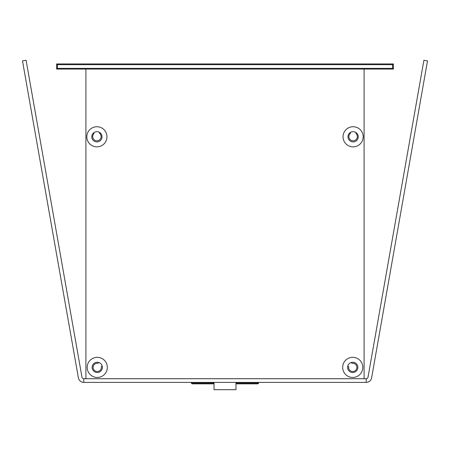 <?xml version="1.0" encoding="UTF-8"?>
<svg xmlns="http://www.w3.org/2000/svg" width="450" height="450" viewBox="0 0 450 450"><rect width="100%" height="100%" fill="white"/><g stroke="black" fill="none" stroke-linecap="round" stroke-linejoin="round"><path stroke-width="0.67" d="M102.257 366.255L101.649 366.362A0.366 0.366 0 0 0 101.351 366.778A4.134 4.134 0 0 1 97.464 371.514A4.134 4.134 0 0 1 93.127 367.178A4.134 4.134 0 0 1 97.864 363.291A0.366 0.366 0 0 0 98.28 362.993L98.387 362.379M99.433 132.339L99.467 132.964A0.731 0.731 0 0 0 99.709 133.476A4.208 4.208 0 0 1 100.018 139.427A4.208 4.208 0 0 1 94.061 139.719A4.208 4.208 0 0 1 93.791 133.763A0.731 0.731 0 0 0 93.983 133.234L93.949 132.598M85.179 69.075A0.731 0.731 0 0 1 85.911 69.806M364.089 69.806A0.731 0.731 0 0 1 364.821 69.075M356.051 132.598L356.017 133.234A0.731 0.731 0 0 0 356.209 133.763A4.208 4.208 0 0 1 355.939 139.719A4.208 4.208 0 0 1 349.982 139.427A4.208 4.208 0 0 1 350.291 133.476A0.731 0.731 0 0 0 350.533 132.964L350.567 132.339M351.613 362.379L351.72 362.993A0.366 0.366 0 0 0 352.136 363.291A4.134 4.134 0 0 1 356.873 367.178A4.134 4.134 0 0 1 352.536 371.514A4.134 4.134 0 0 1 348.649 366.778A0.366 0.366 0 0 0 348.351 366.362L347.743 366.255M57.364 64.682L56.633 63.951L56.633 69.075L57.364 68.344L57.364 64.682L392.636 64.682L393.368 63.951L56.633 63.951M392.636 64.682L392.636 68.344L393.368 69.075L393.368 63.951M56.633 69.075L393.368 69.075M347.614 367.38A5.124 5.124 0 0 0 352.738 372.504A5.124 5.124 0 0 0 357.863 367.38A5.124 5.124 0 0 0 352.738 362.256A5.124 5.124 0 0 0 347.614 367.38M342.675 367.38A10.063 10.063 0 0 1 352.738 357.317A10.063 10.063 0 0 1 362.807 367.38A10.063 10.063 0 0 1 352.738 377.449A10.063 10.063 0 0 1 342.675 367.38M91.772 136.789A5.124 5.124 0 0 0 96.896 141.913A5.124 5.124 0 0 0 102.021 136.789A5.124 5.124 0 0 0 96.896 131.664A5.124 5.124 0 0 0 91.772 136.789M86.828 136.789A10.063 10.063 0 0 1 96.896 126.726A10.063 10.063 0 0 1 106.959 136.789A10.063 10.063 0 0 1 96.896 146.857A10.063 10.063 0 0 1 86.828 136.789M347.979 136.789A5.124 5.124 0 0 0 353.104 141.913A5.124 5.124 0 0 0 358.228 136.789A5.124 5.124 0 0 0 353.104 131.664A5.124 5.124 0 0 0 347.979 136.789M343.041 136.789A10.063 10.063 0 0 1 353.104 126.726A10.063 10.063 0 0 1 363.173 136.789A10.063 10.063 0 0 1 353.104 146.857A10.063 10.063 0 0 1 343.041 136.789M92.138 367.38A5.124 5.124 0 0 0 97.262 372.504A5.124 5.124 0 0 0 102.386 367.38A5.124 5.124 0 0 0 97.262 362.256A5.124 5.124 0 0 0 92.138 367.38M87.193 367.38A10.063 10.063 0 0 1 97.262 357.317A10.063 10.063 0 0 1 107.325 367.38A10.063 10.063 0 0 1 97.262 377.449A10.063 10.063 0 0 1 87.193 367.38M85.911 69.075L85.911 378.726L364.089 378.726L364.089 69.075M214.02 383.119L191.329 383.119L192.06 383.85L214.02 383.85M235.98 383.85L257.94 383.85L258.671 383.119L235.98 383.119M258.671 382.387L258.671 383.119M235.98 382.387L235.98 389.706L214.02 389.706L214.02 382.387M368.016 377.213A1.828 1.828 0 0 1 366.21 378.726L366.21 382.387A5.49 5.49 0 0 0 371.616 377.848L427.5 60.93L423.894 60.294L368.016 377.213M85.911 378.726L83.79 378.726A1.828 1.828 0 0 1 81.984 377.213L26.106 60.294L22.5 60.93L78.384 377.848A5.49 5.49 0 0 0 83.79 382.387L366.21 382.387M364.089 378.726L366.21 378.726M392.636 68.344L57.364 68.344M83.79 378.726L83.79 382.387M191.329 383.119L191.329 382.387"/></g></svg>
